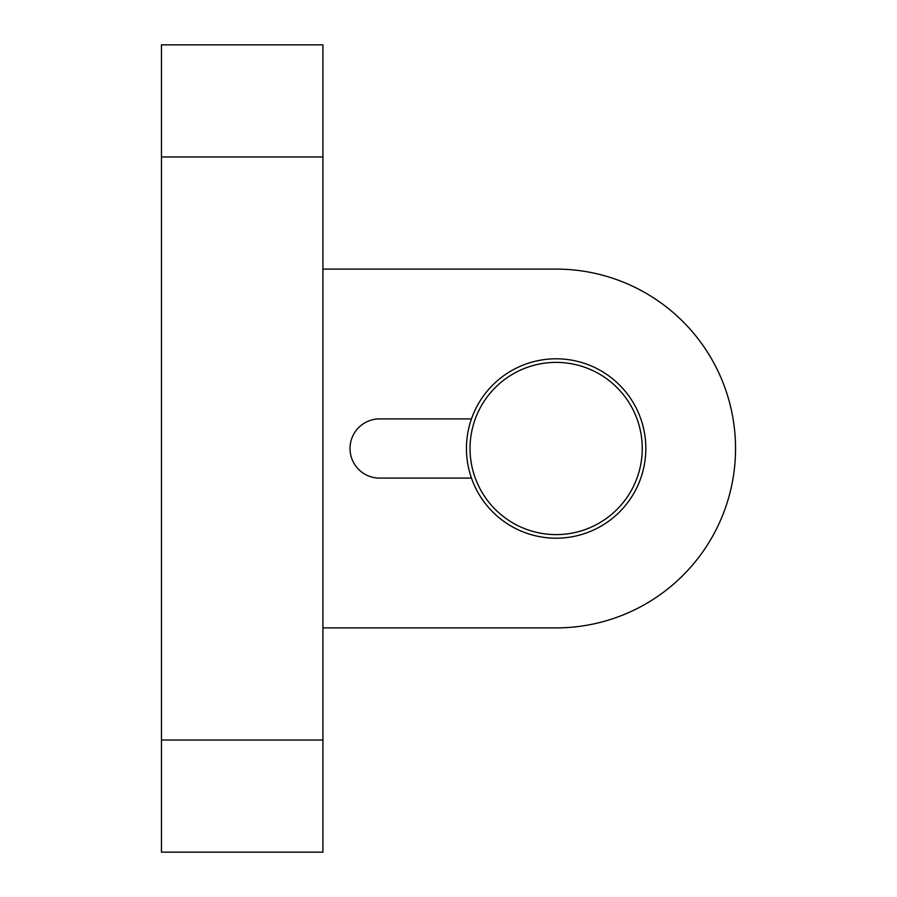 <?xml version="1.0" encoding="UTF-8"?>
<svg xmlns="http://www.w3.org/2000/svg" width="897" height="897" viewBox="0 0 897 897"><rect width="100%" height="100%" fill="white"/><g stroke="black" fill="none" stroke-linecap="round" stroke-linejoin="round"><path stroke-width="1.35" d="M556.14 269.1L322.92 269.1L556.14 269.1A179.4 179.4 0 0 1 735.54 448.5A179.4 179.4 0 0 1 556.14 627.9L322.92 627.9M471.463 478.101L379.61 478.101A29.601 29.601 0 0 1 350.009 448.5A29.601 29.601 0 0 1 379.61 418.899L471.463 418.899M556.14 538.2A89.7 89.7 0 0 0 645.84 448.5A89.7 89.7 0 0 0 556.14 358.8A89.7 89.7 0 0 0 466.44 448.5A89.7 89.7 0 0 0 556.14 538.2M556.14 534.612A86.112 86.112 0 0 0 642.252 448.5A86.112 86.112 0 0 0 556.14 362.388A86.112 86.112 0 0 0 470.028 448.5A86.112 86.112 0 0 0 556.14 534.612M161.46 156.975L161.46 852.15L322.92 852.15L322.92 44.85L161.46 44.85L161.46 156.975L322.92 156.975M161.46 740.025L322.92 740.025"/></g></svg>
